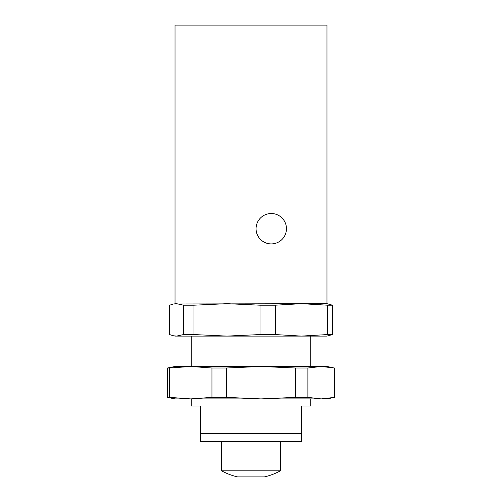 <?xml version="1.0" encoding="UTF-8"?>
<svg xmlns="http://www.w3.org/2000/svg" width="502" height="502" viewBox="0 0 502 502"><rect width="100%" height="100%" fill="white"/><g stroke="black" fill="none" stroke-linecap="round" stroke-linejoin="round"><path stroke-width="0.75" d="M246.595 470.82L221.62 470.82A60.78 60.78 0 0 0 237.609 476.9L264.391 476.9A60.78 60.78 0 0 0 280.38 470.82L246.595 470.82M191.231 398.902L191.231 405.992L200.348 405.992L200.348 433.339L301.652 433.339L301.652 405.992L310.769 405.992L310.769 398.902M226.433 368.004L260.952 366.485L190.747 366.485L211.951 368.004L211.951 397.377L226.433 397.377L226.433 368.004L211.951 368.004M301.401 336.095L310.769 336.095L310.769 366.485L221.953 366.485M191.231 366.485L191.231 336.095M286.454 228.711A15.198 15.198 0 0 0 271.262 213.519A15.198 15.198 0 0 0 256.064 228.711A15.198 15.198 0 0 0 271.262 243.909A15.198 15.198 0 0 0 286.454 228.711M260.011 334.57L275.366 334.57L275.366 305.197L260.011 305.197L260.011 334.57L226.979 336.095L193.948 334.57L193.948 305.197L226.979 303.679L260.011 305.197M275.366 305.197L301.413 303.679L327.461 305.197L327.461 334.57L301.413 336.095L275.366 334.57M183.55 334.57L176.566 336.095L173.447 335.775L169.588 334.57L169.588 305.197L173.447 303.992L176.566 303.679L183.55 305.197L183.55 334.57L193.948 334.57M173.447 335.775L175.022 336.095L326.978 336.095L332.412 334.57L332.412 305.197L326.978 303.679L173.447 303.992M327.461 334.57L332.412 334.57M332.412 305.197L327.461 305.197M193.948 305.197L183.55 305.197M326.978 303.679L326.978 25.1L175.022 25.1L175.022 303.679M307.895 368.004L321.205 366.485L334.514 368.004L334.514 397.377L321.205 398.902L307.895 397.377L307.895 368.004L295.465 368.004L295.465 397.377L307.895 397.377M295.465 397.377L260.952 398.902L226.433 397.377M333.221 367.734L326.978 366.485L260.952 366.485L295.465 368.004M167.486 368.004L167.486 397.377L169.538 397.377L169.538 368.004L167.486 368.004L175.022 366.485L190.747 366.485L169.538 368.004M167.486 397.377L175.022 398.902L190.747 398.902L169.538 397.377M333.221 397.647L326.978 398.902L190.747 398.902L211.951 397.377M200.348 433.339L200.348 441.446L301.652 441.446L301.652 433.339M221.62 441.446L221.62 470.82M280.38 441.446L280.38 470.82"/></g></svg>
